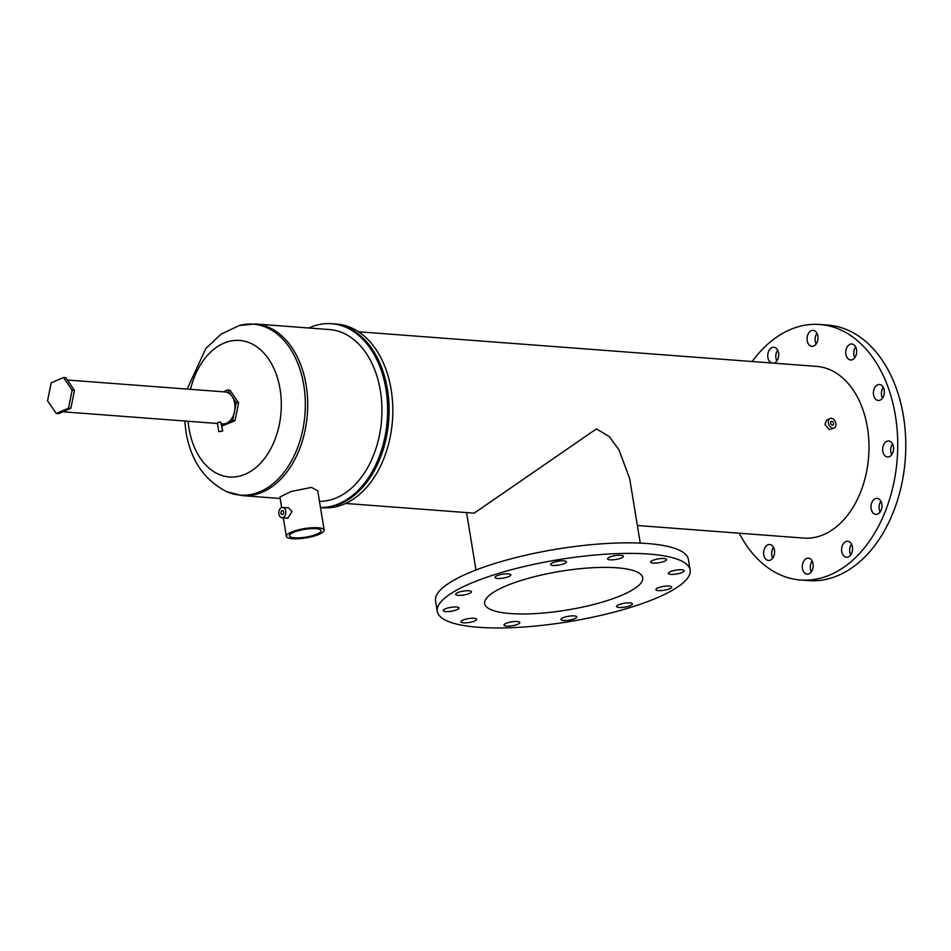 <?xml version="1.0" encoding="UTF-8"?>
<svg xmlns="http://www.w3.org/2000/svg" width="951" height="951" viewBox="0 0 951 951"><rect width="100%" height="100%" fill="white"/><g stroke="black" fill="none" stroke-linecap="round" stroke-linejoin="round"><path stroke-width="1.43" d="M56.216 413.471L58.546 413.649L70.85 408.359L74.499 390.397L65.833 377.725L63.503 377.547L51.199 382.825L47.55 400.799L56.216 413.471L68.52 408.193L72.157 390.219L63.503 377.547M74.499 390.397L72.157 390.219M70.85 408.359L68.52 408.193M280.961 513.148A1.997 1.367 94.3 0 1 282.447 510.58A1.997 1.367 94.3 0 1 283.636 512.007A1.997 1.367 94.3 0 1 282.15 514.574A1.997 1.367 94.3 0 1 280.961 513.148M315.922 528.661A16.012 3.923 -9.3 0 1 321.069 530.646A16.012 3.923 -9.3 0 1 311.952 535.817A16.012 3.923 -9.3 0 1 294.608 537.814A16.012 3.923 -9.3 0 1 289.461 535.817A16.012 3.923 -9.3 0 1 298.59 530.658A16.012 3.923 -9.3 0 1 315.922 528.661M285.728 511.103A5.159 3.507 94.3 0 1 281.912 517.724A5.159 3.507 94.3 0 1 278.869 514.051A5.159 3.507 94.3 0 1 282.685 507.442A5.159 3.507 94.3 0 1 285.728 511.103M281.912 517.724L287.808 518.164L292.088 511.59L288.593 507.882L282.685 507.442M308.944 328.012A92.092 62.742 94.3 0 1 331.626 323.709A92.092 62.742 94.3 0 1 385.963 389.209A92.092 62.742 94.3 0 1 320.475 507.477M387.426 389.328A92.092 62.742 94.3 0 1 320.487 507.549A92.092 62.742 94.3 0 0 387.426 389.328A92.092 62.742 94.3 0 0 333.088 323.815A92.092 62.742 94.3 0 1 387.426 389.328M184.732 421.008L185.956 431.802C190.723 460.32 204.358 480.303 226.849 491.726L242.374 495.637A86.089 58.653 94.3 0 0 306.151 385.203A86.089 58.653 94.3 0 0 255.355 323.958L329.581 329.569A86.089 58.653 94.3 0 1 380.376 390.813A86.089 58.653 94.3 0 1 319.477 501.367M324.184 530.135A19.163 4.707 -9.3 0 1 313.259 536.316A19.163 4.707 -9.3 0 1 292.516 538.706A19.163 4.707 -9.3 0 1 286.358 536.328A19.163 4.707 -9.3 0 1 297.283 530.147A19.163 4.707 -9.3 0 1 318.026 527.757A19.163 4.707 -9.3 0 1 324.184 530.135L317.753 490.811L311.417 487.387L290.97 491.524L279.915 497.016L281.651 507.584M221.797 425.263L232.662 420.604L236.3 402.63L227.646 389.958L223.33 391.812M221.928 426L234.992 420.77L238.642 402.808L229.976 390.136L227.646 389.958M232.662 420.604L234.992 420.77M236.3 402.63L238.642 402.808M220.275 431.528L221.5 431.195L220.275 431.528M222.736 430.993L218.789 431.647L222.736 430.993L220.668 422.006C217.91 422.375 217.03 422.755 218.005 423.147M67.402 380.02L225.209 391.955A16.012 10.913 94.3 0 1 234.659 403.343A16.012 10.913 94.3 0 1 222.796 423.884L221.559 423.801M772.723 558.178A8.012 5.456 94.3 0 1 771.82 555.396A8.012 5.456 94.3 0 1 773.532 547.419M774.435 550.201A8.012 5.456 -85.7 0 0 769.704 544.507A8.012 5.456 -85.7 0 0 763.772 554.778A8.012 5.456 -85.7 0 0 768.503 560.484A8.012 5.456 -85.7 0 0 774.435 550.201M811.381 571.813A8.012 5.456 94.3 0 1 810.478 569.031A8.012 5.456 94.3 0 1 812.202 561.054M813.093 563.836A8.012 5.456 -85.7 0 0 808.374 558.142A8.012 5.456 -85.7 0 0 802.442 568.413A8.012 5.456 -85.7 0 0 807.161 574.119A8.012 5.456 -85.7 0 0 813.093 563.836M850.693 554.932A8.012 5.456 94.3 0 1 849.79 552.151A8.012 5.456 94.3 0 1 851.502 544.174M852.405 546.956A8.012 5.456 -85.7 0 0 847.674 541.262A8.012 5.456 -85.7 0 0 841.742 551.532A8.012 5.456 -85.7 0 0 846.473 557.238A8.012 5.456 -85.7 0 0 852.405 546.956M880.103 512.054A8.012 5.456 94.3 0 1 879.2 509.272A8.012 5.456 94.3 0 1 880.911 501.296M881.815 504.089A8.012 5.456 -85.7 0 0 877.084 498.383A8.012 5.456 -85.7 0 0 871.152 508.666A8.012 5.456 -85.7 0 0 875.883 514.36A8.012 5.456 -85.7 0 0 881.815 504.089M891.741 454.673A8.012 5.456 94.3 0 1 890.837 451.891A8.012 5.456 94.3 0 1 892.549 443.915M893.453 446.708A8.012 5.456 -85.7 0 0 888.721 441.002A8.012 5.456 -85.7 0 0 882.79 451.285A8.012 5.456 -85.7 0 0 887.521 456.979A8.012 5.456 -85.7 0 0 893.453 446.708M882.48 398.16A8.012 5.456 94.3 0 1 881.577 395.378A8.012 5.456 94.3 0 1 883.301 387.402M884.192 390.195A8.012 5.456 -85.7 0 0 879.473 384.501A8.012 5.456 -85.7 0 0 873.541 394.772A8.012 5.456 -85.7 0 0 878.26 400.466A8.012 5.456 -85.7 0 0 884.192 390.195M854.818 357.659A8.012 5.456 94.3 0 1 853.915 354.878A8.012 5.456 94.3 0 1 855.627 346.901M856.53 349.695A8.012 5.456 -85.7 0 0 851.811 344A8.012 5.456 -85.7 0 0 845.879 354.271A8.012 5.456 -85.7 0 0 850.598 359.965A8.012 5.456 -85.7 0 0 856.53 349.695M816.148 344.024A8.012 5.456 94.3 0 1 815.245 341.243A8.012 5.456 94.3 0 1 816.968 333.266M817.86 336.06A8.012 5.456 -85.7 0 0 813.141 330.366A8.012 5.456 -85.7 0 0 807.209 340.636A8.012 5.456 -85.7 0 0 811.928 346.33A8.012 5.456 -85.7 0 0 817.86 336.06M776.848 360.905A8.012 5.456 94.3 0 1 775.945 358.123A8.012 5.456 94.3 0 1 777.656 350.146M773.65 363.151A8.012 5.456 -85.7 0 0 778.56 352.94A8.012 5.456 -85.7 0 0 773.841 347.246A8.012 5.456 -85.7 0 0 767.909 357.517A8.012 5.456 -85.7 0 0 771.618 362.997M553.161 565.453A8.012 1.961 170.7 0 0 561.827 564.454A8.012 1.961 170.7 0 0 566.392 561.875A8.012 1.961 170.7 0 0 563.824 560.876A8.012 1.961 170.7 0 0 555.158 561.875A8.012 1.961 170.7 0 0 550.593 564.466A8.012 1.961 170.7 0 0 553.161 565.453M610.15 559.842A8.012 1.961 170.7 0 0 618.816 558.843A8.012 1.961 170.7 0 0 623.38 556.252A8.012 1.961 170.7 0 0 620.813 555.265A8.012 1.961 170.7 0 0 612.147 556.264A8.012 1.961 170.7 0 0 607.582 558.843A8.012 1.961 170.7 0 0 610.15 559.842M653.266 563.099A8.012 1.961 170.7 0 0 661.932 562.1A8.012 1.961 170.7 0 0 666.496 559.521A8.012 1.961 170.7 0 0 663.917 558.522A8.012 1.961 170.7 0 0 655.251 559.521A8.012 1.961 170.7 0 0 650.686 562.1A8.012 1.961 170.7 0 0 653.266 563.099M670.954 574.356A8.012 1.961 170.7 0 0 679.62 573.358A8.012 1.961 170.7 0 0 684.185 570.778A8.012 1.961 170.7 0 0 681.605 569.78A8.012 1.961 170.7 0 0 672.939 570.778A8.012 1.961 170.7 0 0 668.375 573.37A8.012 1.961 170.7 0 0 670.954 574.356M658.472 590.607A8.012 1.961 170.7 0 0 667.138 589.608A8.012 1.961 170.7 0 0 671.703 587.029A8.012 1.961 170.7 0 0 669.124 586.03A8.012 1.961 170.7 0 0 660.458 587.029A8.012 1.961 170.7 0 0 655.893 589.62A8.012 1.961 170.7 0 0 658.472 590.607M619.16 607.487A8.012 1.961 170.7 0 0 627.826 606.488A8.012 1.961 170.7 0 0 632.391 603.909A8.012 1.961 170.7 0 0 629.824 602.91A8.012 1.961 170.7 0 0 621.158 603.909A8.012 1.961 170.7 0 0 616.593 606.5A8.012 1.961 170.7 0 0 619.16 607.487M563.574 620.48A8.012 1.961 170.7 0 0 572.24 619.481A8.012 1.961 170.7 0 0 576.805 616.902A8.012 1.961 170.7 0 0 574.226 615.903A8.012 1.961 170.7 0 0 565.56 616.902A8.012 1.961 170.7 0 0 560.995 619.481A8.012 1.961 170.7 0 0 563.574 620.48M506.586 626.103A8.012 1.961 170.7 0 0 515.252 625.104A8.012 1.961 170.7 0 0 519.817 622.513A8.012 1.961 170.7 0 0 517.237 621.526A8.012 1.961 170.7 0 0 508.571 622.525A8.012 1.961 170.7 0 0 504.006 625.104A8.012 1.961 170.7 0 0 506.586 626.103M463.47 622.834A8.012 1.961 170.7 0 0 472.136 621.835A8.012 1.961 170.7 0 0 476.701 619.256A8.012 1.961 170.7 0 0 474.121 618.257A8.012 1.961 170.7 0 0 465.455 619.256A8.012 1.961 170.7 0 0 460.89 621.847A8.012 1.961 170.7 0 0 463.47 622.834M445.781 611.576A8.012 1.961 170.7 0 0 454.447 610.578A8.012 1.961 170.7 0 0 459.012 607.998A8.012 1.961 170.7 0 0 456.444 607A8.012 1.961 170.7 0 0 447.778 607.998A8.012 1.961 170.7 0 0 443.214 610.578A8.012 1.961 170.7 0 0 445.781 611.576M458.263 595.326A8.012 1.961 170.7 0 0 466.929 594.327A8.012 1.961 170.7 0 0 471.494 591.748A8.012 1.961 170.7 0 0 468.926 590.749A8.012 1.961 170.7 0 0 460.26 591.748A8.012 1.961 170.7 0 0 455.695 594.327A8.012 1.961 170.7 0 0 458.263 595.326M497.575 578.446A8.012 1.961 170.7 0 0 506.241 577.447A8.012 1.961 170.7 0 0 510.806 574.868A8.012 1.961 170.7 0 0 508.226 573.869A8.012 1.961 170.7 0 0 499.56 574.868A8.012 1.961 170.7 0 0 494.995 577.447A8.012 1.961 170.7 0 0 497.575 578.446M831.84 421.317A1.997 1.379 -113.2 0 1 833.54 423.017A1.997 1.379 -113.2 0 1 832.933 425.073A1.997 1.379 -113.2 0 1 832.458 425.156A1.997 1.379 -113.2 0 1 830.758 423.457A1.997 1.379 -113.2 0 1 831.352 421.4A1.997 1.379 -113.2 0 1 831.84 421.317M510.414 613.561A80.074 19.638 170.7 0 0 597.085 603.576A80.074 19.638 170.7 0 0 642.721 577.744A80.074 19.638 170.7 0 0 616.985 567.795A80.074 19.638 170.7 0 0 530.301 577.78A80.074 19.638 170.7 0 0 484.665 603.623A80.074 19.638 170.7 0 0 510.414 613.561M834.182 427.974L829.427 429.686L824.957 424.419L826.597 420.009L830.116 418.499A5.159 3.554 -113.2 0 1 831.34 418.309A5.159 3.554 -113.2 0 1 835.715 422.672A5.159 3.554 -113.2 0 1 834.182 427.974A5.159 3.554 -113.2 0 1 832.957 428.164A5.159 3.554 -113.2 0 1 828.583 423.801A5.159 3.554 -113.2 0 1 830.116 418.499M478.436 627.291A128.123 31.431 -9.3 0 1 437.258 611.386A128.123 31.431 -9.3 0 1 510.271 570.041A128.123 31.431 -9.3 0 1 648.951 554.064A128.123 31.431 -9.3 0 1 690.141 569.97A128.123 31.431 -9.3 0 1 617.116 611.315A128.123 31.431 -9.3 0 1 478.436 627.291M437.258 611.386L435.522 600.842A128.123 31.431 -9.3 0 1 508.547 559.497A128.123 31.431 -9.3 0 1 647.227 543.52A128.123 31.431 -9.3 0 1 688.405 559.438L690.141 569.97M752.17 361.523A128.123 87.302 94.3 0 1 819.81 324.481A128.123 87.302 94.3 0 1 895.402 415.623A128.123 87.302 94.3 0 1 800.492 580.003A128.123 87.302 94.3 0 1 739.189 533.202M819.81 324.481L827.857 325.087A128.123 87.302 94.3 0 1 903.45 416.229A128.123 87.302 94.3 0 1 808.54 580.609L800.492 580.003M331.626 323.709L336.809 324.101A92.092 62.742 94.3 0 1 391.146 389.601A92.092 62.742 94.3 0 1 322.924 507.751L320.487 507.572M345.593 503.448L474.18 513.16L596.479 428.877L609.448 436.735L618.994 449.894L629.693 478.698M358.575 331.768L816.647 366.397A86.089 58.653 94.3 0 1 867.431 427.641A86.089 58.653 94.3 0 1 803.666 538.076L637.36 525.499M226.849 491.726A85.721 58.403 -85.7 0 0 285.716 470.067A85.721 58.403 -85.7 0 0 303.773 385.143A85.721 58.403 -85.7 0 0 239.414 325.492L221.072 334.122L205.82 348.53L187.145 389.066M190.497 389.328A68.46 46.647 94.3 0 1 237.215 340.363A68.46 46.647 94.3 0 1 280.07 389.149A68.46 46.647 94.3 0 1 245.239 474.204A68.46 46.647 94.3 0 1 188.964 428.283A68.46 46.647 94.3 0 1 188.084 421.269M242.374 495.637L280.153 498.49M286.358 536.328L283.327 517.831M255.355 323.958L239.414 325.492M217.363 422.969L218.789 431.647M62.861 411.795L217.458 423.48M475.975 570.006L466.572 512.589M640.249 543.104L629.681 478.603"/></g></svg>
